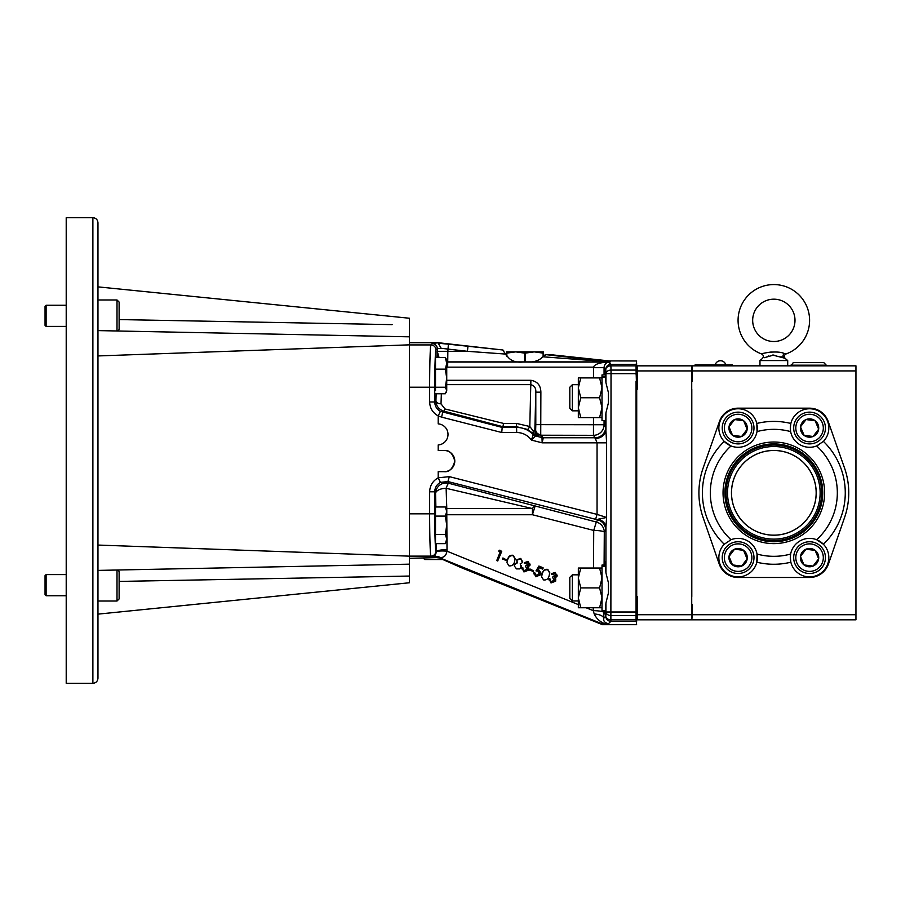 <?xml version="1.0" encoding="UTF-8"?>
<svg xmlns="http://www.w3.org/2000/svg" width="901" height="901" viewBox="0 0 901 901"><rect width="100%" height="100%" fill="white"/><g stroke="black" fill="none" stroke-linecap="round" stroke-linejoin="round"><path stroke-width="1.35" d="M816.205 492.824A42.37 42.37 0 0 1 773.835 535.194A42.37 42.37 0 0 1 731.466 492.824A42.37 42.37 0 0 1 773.835 450.455A42.37 42.37 0 0 1 816.205 492.824M723.041 492.824A50.794 50.794 0 0 0 773.835 543.618A50.794 50.794 0 0 0 824.629 492.824A50.794 50.794 0 0 0 773.835 442.031A50.794 50.794 0 0 0 723.041 492.824M724.9 492.824A48.936 48.936 0 0 0 773.835 541.76A48.936 48.936 0 0 0 822.771 492.824A48.936 48.936 0 0 0 773.835 443.9A48.936 48.936 0 0 0 724.9 492.824M726.06 492.824A47.776 47.776 0 0 0 773.835 540.6A47.776 47.776 0 0 0 821.599 492.824A47.776 47.776 0 0 0 773.835 445.06A47.776 47.776 0 0 0 726.06 492.824M727.524 492.824A46.311 46.311 0 0 0 773.835 539.136A46.311 46.311 0 0 0 820.135 492.824A46.311 46.311 0 0 0 773.835 446.524A46.311 46.311 0 0 0 727.524 492.824M817.984 445.342A19.259 19.259 0 0 1 816.644 445.939A63.487 63.487 0 0 1 816.644 539.722L823.413 544.249A19.259 19.259 0 0 0 790.639 554.059A63.487 63.487 0 0 1 757.031 554.059L756.817 562.201A19.259 19.259 0 0 0 731.026 539.722A63.487 63.487 0 0 1 731.026 445.939A19.259 19.259 0 0 1 735.813 408.908A19.259 19.259 0 0 1 756.817 423.459A71.427 71.427 0 0 1 790.853 423.459A19.259 19.259 0 0 0 790.301 428.02L790.639 431.602A19.259 19.259 0 0 0 816.644 445.939L823.413 441.4A71.427 71.427 0 0 1 823.413 544.249A19.259 19.259 0 0 1 811.857 576.753A19.259 19.259 0 0 1 790.853 562.201A71.427 71.427 0 0 1 756.817 562.201A19.259 19.259 0 0 1 718.852 557.629A19.259 19.259 0 0 1 724.258 544.249A71.427 71.427 0 0 1 724.258 441.4L731.026 445.939A19.259 19.259 0 0 0 757.245 425.835M790.425 559.814A19.259 19.259 0 0 1 790.301 557.629L790.639 554.059A19.259 19.259 0 0 0 790.301 557.629L790.853 562.201M823.413 441.4A19.259 19.259 0 0 0 811.857 408.908A19.259 19.259 0 0 0 790.853 423.459L790.301 428.02A19.259 19.259 0 0 0 790.639 431.602A63.487 63.487 0 0 0 757.031 431.602L756.817 423.459M698.917 492.824A74.918 74.918 0 0 0 703.039 517.354L719.223 564.037A19.991 19.991 0 0 0 738.11 577.485L809.56 577.485A19.991 19.991 0 0 0 828.447 564.037L844.62 517.354A74.918 74.918 0 0 0 844.53 468.024L828.154 421.364A19.709 19.709 0 0 0 809.56 408.176L738.11 408.176A19.709 19.709 0 0 0 719.505 421.364L703.14 468.024A74.918 74.918 0 0 0 698.917 492.824M724.258 544.249L731.026 539.722A19.259 19.259 0 0 0 729.686 540.307M750.815 422.749A13.752 13.752 0 0 0 732.84 415.316A13.752 13.752 0 0 0 725.406 433.291A13.752 13.752 0 0 0 743.381 440.735A13.752 13.752 0 0 0 750.815 422.749M723.447 434.102A15.869 15.869 0 0 1 732.029 413.356A15.869 15.869 0 0 1 752.774 421.938A15.869 15.869 0 0 1 744.192 442.684A15.869 15.869 0 0 1 723.447 434.102M746.569 424.517A9.168 9.168 0 0 0 729.022 426.826A9.168 9.168 0 0 0 741.624 436.489A9.168 9.168 0 0 0 746.569 424.517M745.442 424.979L743.685 420.756L734.597 419.562L729.022 426.826L732.536 435.296L741.624 436.489L747.199 429.214L745.442 424.979M747.109 429.326L743.685 420.756L734.732 419.573M729.078 426.961L732.536 435.296M822.264 422.749A13.752 13.752 0 0 0 804.289 415.316A13.752 13.752 0 0 0 796.856 433.291A13.752 13.752 0 0 0 814.831 440.735A13.752 13.752 0 0 0 822.264 422.749M794.896 434.102A15.869 15.869 0 0 1 803.478 413.356A15.869 15.869 0 0 1 824.224 421.938A15.869 15.869 0 0 1 815.642 442.684A15.869 15.869 0 0 1 794.896 434.102M818.029 424.517A9.168 9.168 0 0 0 800.471 426.826A9.168 9.168 0 0 0 813.074 436.489A9.168 9.168 0 0 0 818.029 424.517M816.892 424.979L815.135 420.756L806.046 419.562L800.471 426.826L803.985 435.296L813.074 436.489L818.649 429.214L816.892 424.979M813.074 436.489L818.649 429.214L815.135 420.756L806.046 419.562M800.471 426.826L804.12 435.318M822.264 552.358A13.752 13.752 0 0 0 804.289 544.925A13.752 13.752 0 0 0 796.856 562.9A13.752 13.752 0 0 0 814.831 570.344A13.752 13.752 0 0 0 822.264 552.358M794.896 563.711A15.869 15.869 0 0 1 803.478 542.965A15.869 15.869 0 0 1 824.224 551.547A15.869 15.869 0 0 1 815.642 572.293A15.869 15.869 0 0 1 794.896 563.711M818.029 554.126A9.168 9.168 0 0 0 800.471 556.435A9.168 9.168 0 0 0 813.074 566.098A9.168 9.168 0 0 0 818.029 554.126M816.892 554.588L815.135 550.365L806.046 549.171L800.471 556.435L803.985 564.904L813.074 566.098L818.649 558.823L816.892 554.588M818.649 558.823L815.135 550.365L805.967 549.272M800.471 556.435L803.985 564.904L812.939 566.076M750.815 552.358A13.752 13.752 0 0 0 732.84 544.925A13.752 13.752 0 0 0 725.406 562.9A13.752 13.752 0 0 0 743.381 570.344A13.752 13.752 0 0 0 750.815 552.358M723.447 563.711A15.869 15.869 0 0 1 732.029 542.965A15.869 15.869 0 0 1 752.774 551.547A15.869 15.869 0 0 1 744.192 572.293A15.869 15.869 0 0 1 723.447 563.711M746.569 554.126A9.168 9.168 0 0 0 729.022 556.435A9.168 9.168 0 0 0 741.624 566.098A9.168 9.168 0 0 0 746.569 554.126M745.442 554.588L743.685 550.365L734.597 549.171L729.022 556.435L732.536 564.904L741.624 566.098L747.199 558.823L745.442 554.588M747.109 558.935L743.55 550.342M729.078 556.57L732.536 564.904M92.882 683.307L66.212 683.307L66.212 217.693L92.882 217.693C95.968 217.997 97.657 219.686 97.961 222.772L97.961 678.228C97.657 681.314 95.968 683.003 92.882 683.307L92.882 217.693M409.493 450.5C409.493 434.913 409.493 434.913 409.493 450.5L409.493 454.329M409.493 460.861L409.493 462.585M97.961 610.653L97.961 601.035L117.006 601.035L117.006 570.018M119.123 581.427L409.493 576.043L409.493 556.154L97.961 545.06L97.961 374.827M409.493 336.828L97.961 330.599L97.961 290.359M97.961 614.133L409.493 582.756L409.493 576.043L390.527 576.392M409.493 576.043L409.493 563.925M407.691 344.903L392.138 345.466M119.123 319.573L392.138 324.63M151.064 292.217L351.12 312.365M97.961 355.94L409.493 344.846L409.493 318.244L97.961 286.867M436.354 557.28L432.052 557.28L433.437 556.829C434.316 556.931 435.307 555.32 436.422 551.998A10.587 1.836 -174.9 0 1 446.952 551.175C446.209 555.579 444.002 557.685 440.319 557.482L440.296 558.046A10.587 10.564 -130.2 0 0 436.354 557.28L436.354 557.28A10.587 10.575 -169 0 1 440.307 558.057L436.275 557.606L436.737 556.784L432.052 557.28L430.903 556.131L409.493 556.131L409.493 344.846M445.331 387.239L446.738 390.505L446.738 359.803L445.331 357.573L446.738 363.362L445.331 369.14L446.738 378.195L445.331 387.239L435.51 387.239L435.51 390.505M445.331 369.14L435.51 369.14L435.51 387.239M445.331 357.573L435.51 357.573L435.51 369.14M446.096 392.667L446.738 390.505L445.331 393.771L435.51 393.771M445.331 506.993L446.738 511.543L446.738 509.448L445.331 506.993L435.51 506.993L435.51 543.652L445.331 543.652L446.738 541.197L446.738 539.035L445.331 543.652M445.331 534.417L446.738 539.035L446.738 525.26L445.331 534.417L435.51 534.417M445.331 516.093L446.738 525.26L446.738 511.543L445.331 516.093L435.51 516.093M46.109 326.41L45.05 325.362L45.05 306.306L46.109 305.248L46.109 326.41L66.212 326.41M117.006 330.982L117.006 299.965L119.123 302.072L119.123 329.586L117.716 331.005M45.05 594.694L46.109 595.752L45.05 594.694L45.05 575.638L46.109 574.59L46.109 595.752L66.212 595.752M117.716 569.995L119.123 571.414L119.123 598.928L117.006 601.035M97.961 589.659L97.961 570.401L409.493 564.161M784.67 358.226L783.453 357.72A2.647 1.937 110.7 0 1 784.32 353.519C778.025 350.545 764.296 352.651 761.627 353.958A35.77 35.77 0 0 1 773.835 284.57A35.77 35.77 0 0 1 786.044 353.958L785.627 353.856M771.267 351.998L768.305 352.415M794.997 320.339A21.162 21.162 0 0 1 773.835 341.502A21.162 21.162 0 0 1 752.673 320.339A21.162 21.162 0 0 1 773.835 299.177A21.162 21.162 0 0 1 794.997 320.339M731.511 492.824A42.324 42.324 0 0 0 773.835 535.16A42.324 42.324 0 0 0 816.16 492.824A42.324 42.324 0 0 0 773.835 450.5A42.324 42.324 0 0 0 731.511 492.824M543.483 355.963L543.483 351.874L506.452 351.874L506.452 355.546L502.758 349.982L503.648 350.388M438.19 477.823L449.34 476.64L447.898 481.551L440.42 482.373C436.794 484.445 434.89 487.587 434.733 491.788L434.733 513.829C434.676 531.86 435.352 551.953 435.983 551.052A5.079 5.068 -45 0 1 430.903 556.131C430.273 557.156 429.597 534.316 429.653 513.829L429.653 491.788C429.901 485.538 432.75 480.886 438.19 477.823L438.19 471.662L444.204 471.662A10.587 10.587 0 0 0 454.791 461.087A10.587 10.587 0 0 0 444.204 450.5L438.19 450.5L438.19 444.97A10.587 10.587 0 0 0 448.011 434.417A10.587 10.587 0 0 0 438.19 423.864L438.19 415.924C432.75 412.861 429.901 408.209 429.653 401.97L429.653 387.227C429.597 366.73 430.273 343.889 430.903 344.925L432.21 343.619L438.19 342.707L502.758 349.982L467.968 346.266L467.428 351.311L441.13 348.293L437.278 348.698L435.983 349.993C435.352 349.092 434.676 369.196 434.733 387.227L434.733 401.97C434.89 406.16 436.794 409.291 440.431 411.363L502.195 427.423L516.498 427.401C523.053 427.491 528.628 429.89 533.246 434.575L533.471 433.798L527.457 429.428L516.498 426.702L502.927 426.702L502.195 427.423L501.744 432.503L441.603 417.129L442.673 412.207L443.743 411.126C438.652 409.313 436.05 405.855 435.938 400.754A5.079 3.097 -178.5 0 0 441.017 403.851L445.004 408.975L503.569 423.425L516.498 423.425L529.799 426.511L530.892 380.29C537.39 381.416 540.724 385.38 540.882 392.172L540.735 434.609L543.258 437.762L542.165 442.83L541.997 437.604L540.431 435.059A5.079 5.068 148.4 0 0 541.692 435.217L593.466 435.318A10.587 10.564 146.3 0 0 604.064 424.754L605.686 427.198L606.621 442.83L606.621 517.478L605.697 530.081L604.301 532.266L604.098 565.04M438.168 343.213L448.394 344.182L447.853 351.311L467.428 351.311L506.002 354.104C509.414 360.682 515.732 363.249 524.968 361.785C532.694 362.743 538.663 361.076 542.875 356.796L546.029 354.656L610.292 361.887L542.875 356.796M720.496 360.727A5.462 5.462 0 0 0 715.214 364.837A5.462 5.462 0 0 1 725.789 364.837A5.462 5.462 0 0 0 720.496 360.727M443.078 559.521L424.675 559.521L423.121 557.888M780.919 356.706L783.352 357.686M772.664 355.062L784.388 358.114M784.32 353.519L786.044 353.958C784.073 355.163 783.802 356.661 785.233 358.463L787.699 360.558L759.971 360.558L759.971 365.84M767.303 356.492L768.744 355.985M773.835 355.005L764.172 357.742M761.627 353.958C763.597 355.163 763.868 356.661 762.437 358.463L762.573 358.407M826.251 365.84L826.262 365.175L790.83 365.175M823.818 362.641L793.252 362.641L790.83 365.84M604.729 565.04L605.19 561.447L605.945 572.856L608.355 582.53L608.355 593.263L605.945 602.938L605.19 614.347L604.729 610.754M604.729 374.906L605.19 371.302L605.945 382.722L608.355 392.397L608.355 403.119L605.945 412.793L605.19 424.213L604.729 420.621M436.275 557.606L409.493 558.338M436.85 357.573L437.086 351.514L438.258 357.573M439.35 357.573A10.587 10.564 45 0 1 437.278 351.311L438.99 357.573M605.765 377.114L602.003 377.114L602.003 420.621L605.652 420.621M569.815 408.288L569.815 387.239L572.349 384.693L572.349 410.822L569.815 408.288M605.731 566.425L602.003 566.425L602.003 610.754L605.652 610.754M572.349 600.967L569.815 598.422L569.815 577.372L572.349 574.827L572.349 600.967L578.341 600.967M608.637 361.785A5.079 3.57 -81.9 0 1 609.177 361.774L609.222 360.918L549.937 354.6L545.24 354.769M605.709 565.974L602.003 566.425M605.652 565.04L602.003 565.04L602.003 565.974M602.003 607.747L599.593 607.747L602.003 597.825L599.593 587.903L602.003 577.969L599.593 568.047L602.003 568.047M580.751 568.047L578.341 568.047L578.341 577.969L580.751 568.047L599.593 568.047M578.341 597.825L580.751 587.903L578.341 577.969L578.341 607.747L580.751 607.747L578.341 597.825M580.751 607.747L599.593 607.747M580.751 587.903L599.593 587.903M605.742 376.539L602.003 376.539L602.003 377.114M605.652 374.906L602.003 374.906L602.003 376.539M602.003 417.613L599.593 417.613L602.003 407.68L599.593 397.758L602.003 387.835L599.593 377.902L602.003 377.902M580.751 397.758L578.341 407.68L578.341 417.613L580.751 417.613L578.341 407.68L578.341 387.835L580.751 377.902L578.341 377.902L578.341 387.835L580.751 397.758L599.593 397.758M580.751 377.902L599.593 377.902M580.751 417.613L599.593 417.613M695.099 365.84L695.099 364.837L732.355 364.837L732.355 365.84M636.072 374.309L637.345 374.309M691.72 374.309L692.351 374.309M692.351 381.157L692.351 365.84L855.95 365.84L855.95 370.919L692.351 370.919M637.345 381.157L636.714 381.157L636.714 389.142L637.345 389.142L637.345 370.919L691.72 370.919L691.72 619.809L636.714 619.809L636.714 611.351M636.072 381.157L636.072 615.586L611.024 615.586A5.079 3.593 -178 0 1 605.945 611.993L605.945 602.938M636.714 389.142L636.714 604.492L637.345 604.492M636.624 596.507L636.072 604.492M636.072 611.351L637.345 611.351M855.95 370.919L855.95 614.73L692.351 614.73L692.351 604.492M691.72 611.351L692.351 611.351M636.072 370.074L636.072 365.84L610.878 365.84L611.024 370.074L636.072 370.074L636.624 389.142M609.222 360.918L636.624 360.974L636.072 365.84M636.624 374.309L636.624 363.497M636.072 373.667L611.024 373.667L610.878 619.82L636.072 619.82L636.624 624.675L602.431 624.675L461.132 567.607L440.24 558.372M605.044 623.886C599.942 621.803 596.349 618.503 594.232 613.975A10.587 4.347 -179.1 0 1 603.749 618.277C603.242 621.093 604.83 622.895 608.502 623.683L602.555 624.033L602.431 624.675M636.624 622.152L636.624 611.351M636.072 619.82L636.072 615.586M543.596 355.839L544.384 355.185M409.493 556.131L409.493 513.829L434.733 513.829M434.733 387.227L409.493 387.227L409.493 368.318M409.493 347.324L409.493 344.925L430.903 344.925A5.079 5.068 45 0 1 435.983 349.993M551.333 574.162L555.23 572.856L556.987 576.471L554.915 577.935L555.647 581.19L551.029 582.947L549.002 578.836L551.435 582.023L554.656 580.875L552.673 577.62L553.045 576.741L555.985 576.054L554.836 573.791L552.336 574.568L551.333 573.723L555.23 572.417L556.987 576.032M554.915 577.496L555.647 580.751M549.002 578.397L548.889 579.884L549.002 578.397L549.959 578.78L550.117 580.424L551.435 581.584L554.802 579.884M552.673 577.62L553.045 576.302L556.086 575.266M541.557 576.719L542.368 573.092C543.224 570.254 545.015 569.015 547.752 569.376L549.779 572.709L549.024 576.235C548.112 579.073 546.288 580.289 543.528 579.895L541.557 576.719L542.368 573.532C543.224 570.693 545.015 569.455 547.752 569.815L549.779 573.149M502.578 558.766L502.916 557.967L506.553 559.893L506.227 560.692L502.578 558.766M496.744 560.591L500.359 551.93L498.827 550.871L499.807 550.162L501.722 551.389L497.712 560.985L496.744 560.591L500.201 551.862M506.948 562.641L507.759 559.014C508.615 556.176 510.405 554.937 513.142 555.298L515.169 558.631L514.415 562.156C513.502 564.995 511.678 566.211 508.919 565.828L506.948 562.641L507.759 559.465C508.615 556.615 510.405 555.376 513.142 555.748L515.169 559.07M520.26 563.553L521.048 566.808M514.189 565.783L514.426 564.645L517.399 562.832L516.836 560.174L520.767 558.845L522.512 562.517L520.26 563.992L521.048 567.247L519.494 568.914L516.487 568.903L514.189 565.783L514.426 564.206L517.399 562.393M516.836 559.735L516.667 561.019L516.836 559.735L520.767 558.406L522.512 562.078M524.258 563.159L528.144 561.841L529.912 565.468L527.828 566.92L528.56 570.175L523.943 571.932L521.916 567.821L524.348 571.009L527.569 569.86L525.587 566.605L525.959 565.727L528.898 565.04L527.749 562.776L525.249 563.553L524.258 562.708L528.144 561.402L529.912 565.017M527.828 566.481L528.56 569.736M521.916 567.382L521.803 568.869L521.916 567.382L522.873 567.765L523.03 569.409L524.348 570.57L527.716 568.869M525.587 566.605L525.959 565.287L529 564.251M529.664 569.781L530.002 568.981L533.64 570.907L533.313 571.696L529.664 569.781M533.933 572.552L533.809 573.881L533.933 572.991L534.924 573.396L536.264 575.897L539.654 574.331L538.28 571.223L535.982 570.885L538.877 566.053L543.089 567.765L542.706 569.117L539.237 567.709L537.66 570.13L538.888 569.973L540.938 572.923L540.634 574.782L535.825 576.764L533.933 572.991L534.924 572.957L536.264 575.457L539.857 573.126M537.66 569.691L538.888 569.973M538.652 435.577L535.813 435.149A5.079 3.593 102 0 1 533.415 431.106L534.845 430.667A5.079 5.068 -135.2 0 0 538.652 435.577L539.485 434.744A5.079 3.131 -73.6 0 0 540.735 434.609A5.079 4.787 -174.4 0 1 535.667 429.833A5.079 5.068 -135.2 0 0 539.485 434.744L540.431 435.059M502.927 426.714L443.743 411.126A5.079 0.822 104.8 0 0 445.004 408.975M441.355 393.771L441.017 403.851M438.19 342.707L409.493 342.707M435.881 506.993L435.555 493.523A10.587 5.215 -1.1 0 1 446.13 488.297L446.795 508.558L532.423 508.558L446.13 488.297A10.587 1.509 104.7 0 1 448.721 483.285L596.316 522.028A10.587 10.564 -147.6 0 1 604.301 532.266A10.587 1.836 -179.6 0 0 593.725 530.43L596.316 522.028L598.23 519.179L606.621 517.478L597.048 514.392L595.606 519.303L447.898 481.551L448.721 483.285A10.587 10.553 154.4 0 0 435.555 493.523L434.733 491.788L429.653 491.788M444.204 471.662C449.205 472.27 452.73 468.734 454.791 461.087C452.73 453.428 449.205 449.903 444.204 450.5M441.603 417.129L438.19 415.924M610.349 360.974L610.292 361.887L447.853 361.887A10.587 10.564 45 0 1 446.738 361.83M446.738 362.044L608.614 362.089C605.945 362.698 604.425 364.511 604.064 367.518L604.064 374.906M449.34 476.64L597.048 514.392L597.048 442.83L595.088 437.762A10.587 10.564 146.3 0 0 605.686 427.198M533.246 434.564A5.079 5.079 -168.9 0 0 535.667 435.983L531.432 440.093L533.246 434.575A5.079 5.068 174.3 0 0 535.656 435.983L541.997 437.604A5.079 5.068 148.4 0 0 543.258 437.762L595.088 437.762L593.466 435.318L593.489 417.613M438.213 415.823L440.431 411.363M429.653 401.97L434.733 401.97L435.938 400.754L436.152 393.771M432.21 343.619A5.079 5.068 45 0 1 437.278 348.698L437.278 351.311L447.853 351.311L447.662 367.157L446.738 367.135M441.13 348.293L438.269 343.236M447.662 367.157L593.5 367.157C594.694 364.184 599.728 362.484 608.614 362.089L610.878 364.353A5.079 5.068 135 0 0 605.799 369.433L604.064 367.687L593.489 367.687L604.064 367.518M636.072 364.353L610.878 364.353L610.878 365.84A5.079 3.593 178 0 0 605.799 369.433L605.945 373.667A5.079 3.593 178 0 1 611.024 370.074L611.024 373.667L605.945 373.667L605.945 382.722M608.355 392.397L608.355 403.119M608.355 582.53L608.355 593.263M636.072 621.307L610.878 621.307L610.878 619.82A5.079 3.593 -178 0 1 605.799 616.228L605.945 611.993L636.072 611.993M608.502 623.683L610.878 621.307A5.079 5.068 -135 0 1 605.799 616.228L603.749 618.277L603.805 612.5A10.587 1.836 -179.6 0 0 593.23 610.664L593.252 607.747M595.156 438.528A10.587 8.965 176.8 0 0 605.945 429.563L605.945 412.793M527.457 429.428A5.079 0.766 117.8 0 0 529.799 426.511L533.415 431.106A5.079 2.579 134.3 0 0 533.471 433.798A5.079 5.079 -170 0 0 535.813 435.149L535.667 435.983M540.882 392.172L535.802 392.172L534.845 430.667L535.667 429.833L535.802 424.641L535.802 392.172C536.118 388.308 534.484 385.797 530.892 384.648L446.738 384.648M436.422 551.998L436.433 551.502A10.587 1.836 179.6 0 1 447.009 549.666L446.952 551.175L578.341 604.605M438.213 477.913L440.42 482.373M594.232 613.975L593.23 610.664L586.067 607.747M440.296 558.046L602.555 624.033M440.319 557.482A10.587 10.046 16.9 0 0 436.737 556.784A10.587 7.929 -111 0 0 433.437 556.829A10.587 9.562 -113.5 0 1 440.319 557.482M593.5 568.047L593.725 530.43L532.423 514.741L535.014 506.339A10.587 3.097 105.3 0 0 532.423 508.558L532.423 514.741L446.795 514.741L447.009 549.666M446.243 508.581A10.587 8.019 177.7 0 1 446.795 508.558L446.795 514.741A10.587 1.836 179.6 0 0 446.738 514.741M502.927 426.702L503.569 423.425M595.606 519.303L597.712 519.832A10.587 10.564 -147.6 0 1 605.697 530.081M598.23 519.179A10.587 8.909 -176.9 0 1 605.945 527.716L605.945 572.856M498.827 551.311L499.807 550.162M499.807 550.601L501.722 551.389M502.578 559.206L502.916 557.967M502.916 558.417L506.553 559.893M522.693 561.132L522.512 562.517M521.274 565.76L521.048 567.247M522.873 567.765L523.03 569.409M528.56 570.175L528.639 567.765M530.092 564.105L529.912 565.468M529.664 570.22L530.002 568.981M530.002 569.432L533.64 570.907M535.982 570.885L538.877 566.053M538.877 566.492L543.089 568.204M534.867 573.948L534.924 572.957M538.888 570.412L540.938 573.363M549.959 578.78L550.117 580.424M555.647 581.19L555.726 578.78M557.178 575.12L556.987 576.471M636.714 596.507L637.345 596.507L637.345 614.73L691.72 614.73M637.345 614.73L637.345 619.809M636.714 374.309L636.714 365.84L691.72 365.84L691.72 370.919M637.345 365.84L637.345 370.919M692.351 614.73L691.799 619.809L691.799 611.351M855.95 614.73L855.95 619.809L692.351 619.809M691.799 596.507L691.799 389.142M691.799 374.309L692.351 365.84M525.339 361.785L525.339 353.113L534.225 351.874L543.112 353.113L543.112 356.424M506.824 356.368L506.824 353.113L515.71 351.874L524.596 353.113L524.596 361.785M525.339 353.113L524.596 353.113M448.394 344.182L467.968 346.266M729.81 364.837L729.81 365.84M697.644 364.837L697.644 365.84M603.816 610.754L603.805 612.5M446.738 380.29L530.892 380.29M535.802 424.641L604.064 424.754L604.064 420.621M593.489 377.902L593.489 367.687M435.983 551.052L436.388 543.652M606.621 442.83L542.165 442.83L531.432 440.093C527.738 435.183 522.828 432.649 516.701 432.48L501.744 432.503M516.701 432.48L516.498 423.425M66.212 305.248L46.109 305.248M117.006 299.965L97.961 299.965M66.212 574.59L46.109 574.59M762.437 358.463L759.971 360.558M823.829 362.641L826.262 365.175M578.341 410.822L572.349 410.822M578.341 574.827L572.349 574.827M578.341 384.693L572.349 384.693M787.699 360.558L787.699 365.84"/></g></svg>
